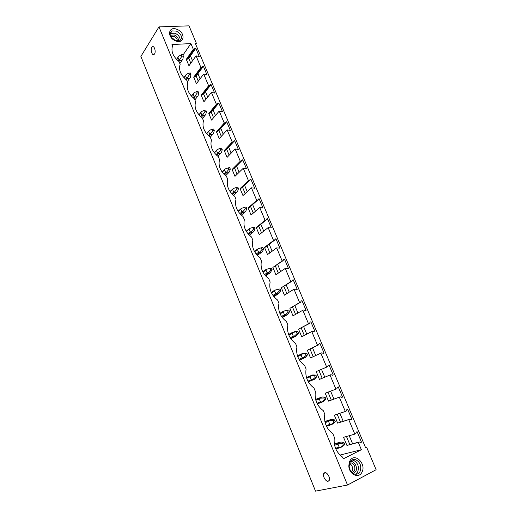 <?xml version="1.0" encoding="UTF-8"?>
<svg xmlns="http://www.w3.org/2000/svg" width="517" height="517" viewBox="0 0 517 517"><rect width="100%" height="100%" fill="white"/><g stroke="black" fill="none" stroke-linecap="round" stroke-linejoin="round"><path stroke-width="0.78" d="M347.521 485.03L315.525 491.15L140.882 56.424L158.971 26.878L347.521 485.03L376.118 469.714L366.579 447.082L365.551 447.599L195.297 43.363L196.376 43.312L195.691 44.288M154.525 53.962L154.144 54.408C152.244 56.211 150.15 49.8 151.843 47.364L152.244 46.892C154.144 45.102 156.231 51.564 154.525 53.962M328.205 481.237C325.846 481.934 322.375 475.944 323.72 473.546L324.728 472.687C327.041 471.931 330.576 477.915 329.239 480.358L328.205 481.237M158.971 26.878L189.015 25.85L196.376 43.312M361.364 449.712L343.249 458.863L342.512 457.08C336.082 452.239 333.355 445.641 334.325 437.272L332.864 433.744C326.46 428.897 323.771 422.383 324.786 414.201L323.351 410.724C316.973 405.864 314.31 399.434 315.376 391.44L313.955 388.008C307.602 383.136 304.978 376.79 306.09 368.983L304.687 365.597C298.361 360.704 295.769 354.449 296.926 346.81L295.543 343.469C289.236 338.57 286.683 332.392 287.879 324.928L286.515 321.632C280.233 316.721 277.707 310.627 278.947 303.33L277.603 300.073C271.341 295.155 268.853 289.132 270.132 282.011L268.808 278.792C262.571 273.868 260.109 267.922 261.434 260.962L260.122 257.783C253.905 252.852 251.482 246.977 252.839 240.172L251.546 237.038C245.355 232.094 242.958 226.304 244.354 219.654L243.074 216.558C236.909 211.608 234.544 205.882 235.978 199.388L234.712 196.331C228.566 191.374 226.233 185.719 227.7 179.373L226.452 176.349C220.332 171.385 218.025 165.802 219.531 159.604L218.297 156.619C212.196 151.649 209.915 146.137 211.459 140.075L210.238 137.128C204.163 132.158 201.914 126.71 203.485 120.791L202.283 117.876C196.227 112.9 194.004 107.517 195.607 101.733L194.418 98.857C188.388 93.874 186.191 88.562 187.826 82.907L186.65 80.07C180.64 75.081 178.468 69.827 180.136 64.308L178.972 61.504C172.988 56.515 170.843 51.325 172.536 45.935L171.967 44.546L190.909 43.59L193.313 49.315L195.801 48.275L199.284 56.56L196.053 55.849L200.913 67.423L203.394 66.318L206.923 74.7L203.685 74.034L208.603 85.744L211.072 84.581L214.645 93.06L211.408 92.433L216.384 104.279L218.846 103.057L222.459 111.64L219.221 111.052L224.255 123.04L226.711 121.754L230.369 130.439L227.131 129.896L232.223 142.033L233.141 141.897L233.981 140.779L234.673 140.676L238.369 149.465L235.138 148.967L240.289 161.246L241.2 161.097L242.04 159.94L242.732 159.824L246.473 168.723L243.236 168.264L248.457 180.698L249.368 180.53L250.196 179.341L250.881 179.212L254.674 188.22L251.436 187.807L256.723 200.389L257.628 200.202L258.448 198.974L259.14 198.832L262.972 207.95L259.741 207.582L265.085 220.326L265.997 220.119L266.804 218.853L267.496 218.697L271.38 227.926L268.142 227.609L273.558 240.508L274.462 240.282L275.27 238.977L275.955 238.809L279.884 248.154L276.653 247.882L282.133 260.943L283.038 260.697L283.833 259.353L284.518 259.166L288.499 268.633L285.268 268.413L290.819 281.636L291.717 281.371L292.512 279.988L293.191 279.781L297.223 289.365L293.992 289.197L299.614 302.594L300.513 302.303L301.295 300.881L301.973 300.661L306.058 310.368L305.379 310.594L303.725 309.954L302.833 310.252L308.526 323.816L309.418 323.506L310.187 322.039L310.866 321.8L315.002 331.63L314.323 331.875L312.669 331.248L311.777 331.571L317.548 345.311L318.44 344.981L319.196 343.469L319.874 343.217L324.062 353.169L323.39 353.428L321.736 352.827L320.844 353.163L326.686 367.083L327.571 366.727L328.327 365.17L328.999 364.905L333.239 374.987L332.567 375.264L330.912 374.676L330.02 375.038L335.94 389.139L336.826 388.758L337.569 387.162L338.241 386.871L342.538 397.088L341.866 397.386L340.205 396.81L339.326 397.198L345.317 411.48L346.203 411.08L346.933 409.432L347.605 409.128L351.954 419.481L351.289 419.791L349.628 419.235L348.749 419.649L354.824 434.125L355.702 433.698L356.42 431.999L357.085 431.682L361.499 442.164L360.834 442.494L359.173 441.964L358.294 442.397L361.364 449.712L339.999 455.083M177.085 29.398C168.271 25.443 166.571 37.489 175.58 40.862C184.453 44.701 185.913 32.72 177.085 29.398M349.912 460.847L349.233 462.463L348.833 465.966C348.969 474.257 358.72 478.994 361.861 472.37C366.844 463.936 354.468 451.968 349.912 460.847M366.579 447.082L365.454 447.367M349.227 435.708L352.575 443.722M339.863 413.29L343.191 421.258M330.615 391.162L333.924 399.092M321.496 369.345L324.779 377.197M312.507 347.831L315.725 355.534M303.628 326.595L306.781 334.144M294.864 305.625L297.954 313.018M286.211 284.912L289.242 292.157M277.661 264.452L280.628 271.561M269.215 244.25L272.129 251.21M260.878 224.288L263.728 231.118M252.639 204.577L255.43 211.266M250.881 179.212L244.528 185.17L247.236 191.652M242.732 159.824L236.528 166.035L239.138 172.284M234.673 140.676L228.624 147.119L231.144 153.135M226.711 121.754L220.817 128.429L223.234 134.226M218.846 103.057L213.101 109.959L215.427 115.53M211.072 84.581L205.469 91.709L207.705 97.06M203.394 66.318L197.927 73.666L200.079 78.81M195.801 48.275L190.476 55.83L192.537 60.767M197.927 73.666L196.156 76.044L198.295 81.169M205.469 91.709L203.653 94.016L205.876 99.348M213.101 109.959L211.233 112.202L213.547 117.747M220.817 128.429L218.904 130.594L221.315 136.365M228.624 147.119L226.666 149.206L229.167 155.203M236.528 166.035L234.524 168.038L237.116 174.261M244.528 185.17L242.473 187.096L245.161 193.558M250.525 206.419L253.304 213.082M258.713 226.052L261.55 232.85M266.998 245.924L269.893 252.858M275.393 266.042L278.34 273.112M283.885 286.405L286.89 293.624M292.48 307.02L295.55 314.388M301.185 327.901L304.319 335.41M310 349.04L313.199 356.704M318.931 370.45L322.188 378.263M327.985 392.164L331.274 400.048M337.168 414.182L340.477 422.111M346.468 436.49L349.796 444.458M190.476 55.83L188.75 58.279L190.799 63.197M196.053 55.849L188.963 65.762L186.288 59.332L188.75 58.279M193.313 49.315L186.288 59.332M190.909 43.59L182.947 55.125M358.294 442.397L346.926 445.421L343.553 437.311L354.824 434.125M348.749 419.649L337.653 423.126L334.325 415.125L345.317 411.48M339.326 397.198L328.495 401.121L325.206 393.217L335.94 389.139M330.02 375.038L319.454 379.394L316.21 371.587L327.571 366.727M326.686 367.083L316.21 371.587M320.844 353.163L310.53 357.938L307.324 350.235L318.44 344.981M317.548 345.311L307.324 350.235M311.777 331.571L301.715 336.754L298.548 329.142L309.418 323.506M308.526 323.816L298.548 329.142M302.833 310.252L293.01 315.829L289.882 308.313L300.513 302.303M299.614 302.594L289.882 308.313M293.992 289.197L284.408 295.168L281.326 287.743L291.717 281.371M290.819 281.636L281.326 287.743M285.268 268.413L275.916 274.753L272.866 267.425L283.038 260.697M282.133 260.943L272.866 267.425M276.653 247.882L267.528 254.597L264.517 247.352L265.415 247.126L274.462 240.282M273.558 240.508L264.517 247.352M268.142 227.609L259.243 234.679L256.27 227.525L257.162 227.318L265.997 220.119M265.085 220.326L256.27 227.525M259.741 207.582L251.062 215.007L248.121 207.937L249.013 207.744L257.628 200.202M256.723 200.389L248.121 207.937M251.436 187.807L242.971 195.568L240.062 188.582L240.967 188.408L249.368 180.53M248.457 180.698L240.062 188.582M243.236 168.264L234.977 176.362L232.107 169.46L233.012 169.305L241.2 161.097M240.289 161.246L232.107 169.46M235.138 148.967L227.079 157.381L224.242 150.563L225.147 150.421L233.141 141.897M232.223 142.033L224.242 150.563M227.131 129.896L219.279 138.627L216.474 131.887L217.379 131.764L225.173 122.923M224.255 123.04L216.474 131.887M219.221 111.052L211.569 120.086L208.797 113.43L209.702 113.32L217.295 104.182M216.384 104.279L208.797 113.43M211.408 92.433L203.944 101.771L201.203 95.186L203.653 94.016M208.603 85.744L201.203 95.186M203.685 74.034L196.408 83.664L193.701 77.156L196.156 76.044M200.913 67.423L193.701 77.156M194.23 49.264L187.193 59.274M195.103 48.314L188.059 58.324M201.83 67.352L194.612 77.078M202.696 66.37L195.471 76.102M209.521 85.66L202.108 95.096M210.38 84.639L202.968 94.088M210.568 112.279L211.233 112.202M218.342 130.672L218.904 130.594M226.22 149.277L226.666 149.206M259.14 198.832L257.705 200.085M267.496 218.697L266.261 219.699M275.955 238.809L274.87 239.63M284.518 259.166L283.542 259.851M293.191 279.781L292.299 280.356M301.973 300.661L301.146 301.146M310.866 321.8L310.097 322.214M319.874 343.217L319.151 343.566M328.999 364.905L328.308 365.202M333.239 374.987L332.567 375.264M342.538 397.088L341.795 397.36M340.205 396.81L328.495 401.121M351.954 419.481L351.127 419.739M349.628 419.235L337.653 423.126M361.499 442.164L360.569 442.41M359.173 441.964L346.926 445.421M172.743 38.407L172.006 38.445M170.087 33.359L175.082 33.237C178.643 35.027 180.323 37.47 180.136 40.559M176.465 31.11C181.887 34.607 182.902 37.864 179.502 40.882L175.205 40.656C169.796 37.198 168.742 33.948 172.051 30.897L176.465 31.11M171.883 31.156L171.534 31.169M360.013 471.594C361.771 466.289 360.349 462.327 355.748 459.697C353.344 459.006 351.45 459.775 350.067 462.004L349.175 466.263C349.582 470.056 351.256 472.609 354.197 473.934C356.678 474.684 358.617 473.902 360.013 471.594M355.547 474.225L357.635 472.092C359.393 466.819 357.984 462.864 353.395 460.246L352.025 459.988M181.338 54.757L181.932 56.191L183.354 56.101L182.76 54.673L181.338 54.757L178.643 56.288L177.99 57.406L178.966 59.765L179.897 59.319L179.813 60.327L182.165 60.179L179.819 63.546M176.549 59.384L178.643 56.288M183.354 56.101L182.908 59.125L182.165 60.179M181.932 56.191L179.897 59.319M178.966 59.765L178.191 60.89M177.99 57.406L176.601 59.436M179.813 60.327L178.985 61.529M188.925 73.033L189.526 74.48L190.947 74.364L190.346 72.923L188.925 73.033L186.185 74.5L185.513 75.598L186.501 77.996L187.451 77.563L187.354 78.552L189.7 78.358L187.296 81.634M183.916 77.64L186.185 74.5M190.947 74.364L190.456 77.317L189.7 78.358M189.526 74.48L187.451 77.563M186.501 77.996L185.597 79.237M185.513 75.598L183.987 77.712M187.354 78.552L186.385 79.87M196.596 91.522L197.203 92.982L198.625 92.847L198.017 91.386L196.596 91.522L193.81 92.924L193.132 94.016L194.133 96.433L195.096 96.026L194.987 96.989L197.332 96.757L194.864 99.93M191.368 96.097L193.81 92.924M198.625 92.847L198.101 95.729L197.332 96.757M197.203 92.982L195.096 96.026M194.133 96.433L193.087 97.791M193.132 94.016L191.464 96.194M194.987 96.989L193.862 98.437M204.364 110.231L204.978 111.717L206.399 111.549L205.785 110.069L204.364 110.231L201.533 111.575L200.842 112.648L201.85 115.097L202.832 114.709L202.703 115.646L205.049 115.369L202.515 118.445M198.909 114.755L201.533 111.575M206.399 111.549L205.831 114.36L205.049 115.369M204.978 111.717L202.832 114.709M201.85 115.097L200.654 116.558M200.842 112.648L199.019 114.884M202.703 115.646L201.423 117.217M212.228 129.166L212.849 130.672L214.264 130.478L213.644 128.979L212.228 129.166L209.346 130.446L208.642 131.505L209.663 133.981L210.658 133.619L210.522 134.53L212.862 134.213L210.257 137.179M206.542 133.625L209.346 130.446M214.264 130.478L213.657 133.212L212.862 134.213M212.849 130.672L210.658 133.619M209.663 133.981L208.312 135.538M208.642 131.505L206.671 133.787M210.522 134.53L209.062 136.204M220.184 148.334L220.811 149.859L222.226 149.639L221.599 148.12L220.184 148.334L217.256 149.549L216.533 150.589L217.573 153.097L218.581 152.761L218.426 153.639L220.765 153.278L217.909 156.334M214.264 152.702L217.256 149.549M222.226 149.639L221.573 152.295L220.765 153.278M220.811 149.859L218.581 152.761M217.573 153.097L216.054 154.732M216.533 150.589L214.413 152.896M218.426 153.639L216.785 155.41M228.236 167.741L228.876 169.279L230.285 169.033L229.645 167.495L225.257 168.878L224.527 169.906L225.574 172.445L226.601 172.129L226.433 172.988L228.766 172.575L225.632 175.728M222.077 171.993L225.257 168.878M230.285 169.033L229.593 171.605L228.766 172.575M228.876 169.279L226.601 172.129M225.574 172.445L223.887 174.151M224.527 169.906L222.252 172.226M226.433 172.988L224.598 174.836M236.385 187.38L237.032 188.938L238.447 188.666L237.801 187.109L233.361 188.447L232.611 189.461L233.678 192.033L234.724 191.742L234.537 192.57L236.87 192.111L233.432 195.336M230 191.497L233.361 188.447M238.447 188.666L237.704 191.161L236.87 192.111M237.032 188.938L234.724 191.742M233.678 192.033L231.816 193.791M232.611 189.461L230.188 191.775M234.537 192.57L232.501 194.489M244.644 207.265L245.297 208.842L246.706 208.538L246.047 206.968L241.562 208.261L240.799 209.256L241.878 211.854L242.938 211.595L242.738 212.39L245.064 211.886L241.323 215.156M238.02 211.227L241.562 208.261M246.706 208.538L245.918 210.949L245.064 211.886M245.297 208.842L242.938 211.595M241.878 211.854L239.836 213.65M240.799 209.256L238.227 211.543M242.738 212.39L240.495 214.361M253 227.396L253.66 228.992L255.062 228.663L254.403 227.066L249.866 228.314L249.091 229.296L250.176 231.926L251.262 231.694L251.049 232.456L253.369 231.907L249.31 235.196M246.15 231.177L249.866 228.314M255.062 228.663L254.235 230.983L253.369 231.907M253.66 228.992L251.262 231.694M250.176 231.926L247.96 233.742M249.091 229.296L246.37 231.538M251.049 232.456L248.587 234.459M261.46 247.779L262.132 249.394L263.534 249.032L262.862 247.423L258.274 248.625L257.479 249.582L258.584 252.251L259.689 252.037L259.456 252.774L261.77 252.173L257.395 255.463M254.396 251.352L258.274 248.625M263.534 249.032L262.649 251.268L261.77 252.173M262.132 249.394L259.689 252.037M258.584 252.251L256.18 254.067M257.479 249.582L254.623 251.766M259.456 252.774L256.781 254.791M270.029 268.42L270.708 270.055L272.104 269.667L271.425 268.032L266.785 269.183L265.977 270.126L267.095 272.827L268.22 272.646L267.968 273.351L270.281 272.698L265.576 275.949M271.425 268.032L266.785 269.183M272.104 269.667L270.281 272.698M270.708 270.055L268.22 272.646M266.287 269.279L262.759 271.768M267.095 272.827L264.51 274.63M265.977 270.126L262.998 272.226M267.968 273.351L265.072 275.354M278.702 289.326L279.393 290.981L280.789 290.56L280.098 288.906L275.406 290.005L274.585 290.929L275.716 293.669L276.853 293.514L276.589 294.179L278.896 293.475L273.874 296.655M280.098 288.906L275.406 290.005M280.789 290.56L278.896 293.475M279.393 290.981L276.853 293.514M274.882 290.063L271.244 292.415M275.716 293.669L272.95 295.433M274.585 290.929L271.483 292.932M276.589 294.179L273.48 296.157M287.491 310.497L288.189 312.171L289.578 311.719L288.88 310.038L284.137 311.092L283.297 311.997L284.447 314.769L285.604 314.646L285.319 315.28L287.62 314.523L282.288 317.6M288.88 310.038L285.895 310.355L284.137 311.092M289.578 311.719L287.62 314.523M288.189 312.171L285.604 314.646M283.594 311.105L279.852 313.315M284.447 314.769L281.507 316.475M283.297 311.997L280.091 313.884M285.319 315.28L281.998 317.205M296.39 331.94L297.101 333.639L298.483 333.148L297.779 331.449L292.977 332.45L292.124 333.336L293.288 336.14L294.464 336.044L294.167 336.651L296.461 335.837L290.825 338.777M297.779 331.449L294.709 331.617L292.977 332.45M298.483 333.148L296.461 335.837M297.101 333.639L294.464 336.044M292.415 332.418L288.589 334.46M293.288 336.14L290.179 337.775M292.124 333.336L288.829 335.087M294.167 336.651L290.632 338.493M305.405 353.66L306.122 355.379L307.505 354.856L306.794 353.137L301.934 354.087L301.062 354.946L302.238 357.79L303.44 357.725L303.124 358.294L305.411 357.421L299.492 360.194M306.794 353.137L303.641 353.15L301.346 354.009L301.934 354.087M307.505 354.856L305.411 357.421M306.122 355.379L303.44 357.725M301.346 354.009L297.462 355.87M302.238 357.79L298.975 359.328M301.062 354.946L297.702 356.556M303.124 358.294L299.395 360.039M314.543 375.659L315.267 377.404L316.643 376.848L315.919 375.103L311.008 375.995L310.122 376.841L311.312 379.717L312.533 379.685L312.197 380.215L314.472 379.284L308.294 381.863M315.919 375.103L312.682 374.961L310.4 375.878L311.008 375.995M316.643 376.848L314.472 379.284M315.267 377.404L312.533 379.685M310.4 375.878L306.471 377.552M311.312 379.717L307.906 381.145M310.122 376.841L306.704 378.289M312.197 380.215L308.281 381.843M325.167 397.36L323.791 397.954L320.197 398.193L319.293 399.014L320.501 401.935L321.742 401.929L321.387 402.426L323.661 401.438L325.904 399.124L325.167 397.36L323.106 396.946L321.839 397.056L319.564 398.032L320.197 398.193M323.791 397.954L324.527 399.719L325.904 399.124M324.527 399.719L321.742 401.929M319.564 398.032L315.628 399.505M321.839 397.056L315.596 399.395M320.501 401.935L316.966 403.228M319.293 399.014L315.842 400.307M321.387 402.426L317.302 403.913M334.538 419.907L333.168 420.534L329.51 420.689L328.586 421.484L329.807 424.444L331.074 424.47L330.699 424.922L332.961 423.875L335.281 421.698L334.538 419.907L332.412 419.358L328.857 420.47L329.51 420.689M333.168 420.534L333.911 422.331L335.281 421.698M333.911 422.331L331.074 424.47M328.857 420.47L324.922 421.749M331.119 419.436L324.863 421.471M329.807 424.444L326.162 425.594M328.586 421.484L325.128 422.602M330.699 424.922L326.466 426.254M344.031 442.752L342.668 443.424L338.939 443.476L338.002 444.252L339.242 447.244L340.529 447.308L340.134 447.722L342.39 446.617L344.787 444.568L344.031 442.752L341.834 442.067L340.522 442.113L338.267 443.211L338.939 443.476M342.668 443.424L343.424 445.234L344.787 444.568M343.424 445.234L340.529 447.308M338.267 443.211L334.363 444.284M340.522 442.113L334.286 443.838M339.242 447.244L335.501 448.245M338.002 444.252L334.551 445.195M340.134 447.722L335.766 448.879M171.301 32.067L170.584 32.093M178.468 41.147C178.746 38.581 177.383 36.533 174.384 35.001L170.164 35.201M177.312 41.173C177.454 39.098 176.323 37.457 173.932 36.255L170.571 36.352M171.67 38.064L175.392 40.727M350.138 463.277L349.641 462.941M353.234 473.482L355.722 471.446C358.113 467.517 354.294 460.602 350.306 461.61M349.66 462.889L351.56 462.948C354.63 464.712 355.567 467.355 354.378 470.877L352.051 472.603M351.547 472.092L352.407 470.528L352.633 468.512C352.361 466.108 351.295 464.453 349.447 463.555M173.189 38.633L172.232 38.678M173.596 39.796L174.636 39.744M153.504 46.827L152.244 46.892M172.051 30.897L170.681 33.036M323.72 473.546L325.413 472.687M353.395 460.246L355.748 459.697M349.175 466.263L348.833 465.966M349.505 463.348L349.233 462.463M340.192 447.664L335.753 448.846M170.998 36.119L170.688 36.591M349.479 463.432L351.56 462.948"/></g></svg>
